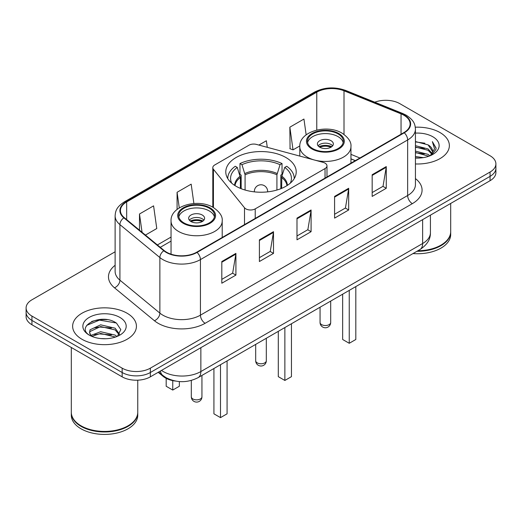 <?xml version="1.0" encoding="UTF-8"?>
<svg xmlns="http://www.w3.org/2000/svg" width="522" height="522" viewBox="0 0 522 522"><rect width="100%" height="100%" fill="white"/><g stroke="black" fill="none" stroke-linecap="round" stroke-linejoin="round"><path stroke-width="0.78" d="M325.036 163.138A6.642 3.837 0 0 0 323.144 162.368L256.491 144.424A6.642 3.837 0 0 0 248.987 145.188L214.751 164.959A6.642 3.837 0 0 0 212.806 167.666A6.642 3.837 0 0 0 213.426 169.291L244.505 207.769A6.642 3.837 0 0 0 255.225 208.865L325.036 168.56A6.642 3.837 0 0 0 326.981 165.846A6.642 3.837 0 0 0 325.036 163.138M285.906 157.513A35.215 20.332 0 0 0 247.519 153.109A35.215 20.332 0 0 0 225.785 171.895A35.215 20.332 0 0 0 236.094 186.269A35.215 20.332 0 0 0 274.481 190.68A35.215 20.332 0 0 0 296.215 171.895A35.215 20.332 0 0 0 285.906 157.513M355.247 160.665L350.954 158.929M175.529 381.067A19.934 11.51 180 0 1 163.158 376.388L158.205 372.303M107.193 319.66A26.583 15.347 0 0 0 91.637 321.513M115.121 251.78L31.94 299.798A19.934 11.51 0 0 0 26.1 307.941L26.1 316.619A19.934 11.51 0 0 0 31.94 324.756L122.155 376.845A19.934 11.51 0 0 0 150.349 376.845L490.06 180.71A19.934 11.51 0 0 0 495.9 172.573L495.9 168.234A19.934 11.51 0 0 1 490.06 176.371A19.934 11.51 0 0 0 495.9 168.234L495.9 163.888A19.934 11.51 0 0 0 490.06 155.752L399.845 103.669A19.934 11.51 0 0 0 374.77 102.201M26.1 307.941A19.934 11.51 0 0 0 31.94 316.078L122.155 368.16A19.934 11.51 0 0 0 150.349 368.16L150.349 372.506L490.06 176.371L150.349 372.506A19.934 11.51 0 0 1 122.155 372.506A19.934 11.51 0 0 0 150.349 372.506L150.349 376.845M31.94 316.078L31.94 320.417L122.155 372.506L31.94 320.417A19.934 11.51 0 0 1 26.1 312.28A19.934 11.51 0 0 0 31.94 320.417L31.94 324.756M440.02 132.562A31.894 18.414 0 0 0 415.297 127.205A31.894 18.414 0 0 1 440.02 132.562A31.894 18.414 0 0 1 449.364 145.579A31.894 18.414 0 0 0 440.02 132.562M127.087 313.226A31.894 18.414 0 0 0 92.329 309.239A31.894 18.414 0 0 0 72.636 326.25A31.894 18.414 0 0 0 81.98 339.274A31.894 18.414 0 0 0 116.739 343.261A31.894 18.414 0 0 0 136.431 326.25A31.894 18.414 0 0 0 127.087 313.226A31.894 18.414 0 0 0 92.329 309.239A31.894 18.414 0 0 0 72.636 326.25A31.894 18.414 0 0 0 81.98 339.274A31.894 18.414 0 0 0 116.739 343.261A31.894 18.414 0 0 0 136.431 326.25A31.894 18.414 0 0 0 127.087 313.226M403.884 115.225A21.265 12.274 180 0 1 410.116 123.903A21.265 12.274 180 0 1 403.884 132.588L196.677 252.217A21.265 12.274 180 0 1 164.221 250.58L124.282 217.648A21.265 12.274 180 0 1 120.432 210.607A21.265 12.274 180 0 1 126.663 201.923L316.776 92.166A21.265 12.274 180 0 1 344.005 90.789L401.046 113.848A21.265 12.274 180 0 1 403.884 115.225M404.263 115.003A21.793 12.587 0 0 0 401.353 113.594L344.311 90.534A21.793 12.587 0 0 0 316.397 91.944L126.285 201.707A21.793 12.587 0 0 0 123.844 217.824L163.784 250.756A21.793 12.587 0 0 0 197.048 252.433L404.263 132.803A21.793 12.587 0 0 0 404.263 115.003M221.811 261.522L221.811 283.224L235.911 275.087L235.911 253.385L221.811 261.522M221.811 279.374L232.668 273.104L235.853 254.103A5.318 3.067 -120 0 0 235.911 253.385M232.577 273.163L235.911 275.087M259.401 239.82L259.401 261.522L273.495 253.385L273.495 231.683L259.401 239.82M259.401 257.672L270.259 251.408L273.443 232.401A5.318 3.067 -120 0 0 273.495 231.683M270.161 251.46L273.495 253.385M372.173 174.713L372.173 196.416L386.267 188.279L386.267 166.577L372.173 174.713M372.173 192.566L383.031 186.302L386.208 167.294A5.318 3.067 -120 0 0 386.267 166.577M382.933 186.354L386.267 188.279M334.582 196.416L334.582 218.118L348.676 209.981L348.676 188.279L334.582 196.416M334.582 214.268L345.44 208.004L348.618 188.997A5.318 3.067 -120 0 0 348.676 188.279M345.342 208.056L348.676 209.981M296.992 218.118L296.992 239.82L311.086 231.683L311.086 209.981L296.992 218.118M296.992 235.97L307.849 229.706L311.034 210.699A5.318 3.067 -120 0 0 311.086 209.981M307.752 229.758L311.086 231.683M415.434 163.96A31.894 18.414 0 0 0 449.364 145.579A31.894 18.414 0 0 1 415.434 163.96M150.349 368.16L490.06 172.032A19.934 11.51 0 0 0 495.9 163.888M145.429 235.083L156.77 228.532L153.585 205.857L139.491 213.994L139.491 230.189M267.277 147.328L266.357 140.751L258.879 145.07M306.16 134.846L303.948 119.049L289.847 127.185L290.075 148.757M193.89 203.508L191.176 184.155L177.082 192.292L177.082 209.439M289.847 127.185L293.031 149.86L299.811 145.951M293.031 149.86L289.847 148.672M177.082 192.292L179.268 207.893M139.491 213.994L142.062 232.31M417.874 250.756A33.225 19.183 0 0 0 440.959 245.138A33.225 19.183 0 0 0 450.688 231.579L450.688 203.443M417.731 250.834A32.893 18.988 0 0 0 440.725 245.275A32.893 18.988 0 0 0 440.842 245.209M416.934 251.297A33.225 19.183 0 0 0 450.688 232.12A33.225 19.183 0 0 0 450.688 231.846M413 253.568A33.225 19.183 0 0 0 450.688 234.561L450.688 232.12M415.434 156.528L423.349 157.618M415.434 157.885L418.99 158.055M415.434 151.106L428.086 154.368L429.926 155.817M415.434 152.463L428.816 156.235M415.434 145.677L428.086 148.94L431.968 153.266M415.434 147.034L428.086 150.297L431.622 153.912M430.004 155.784A15.021 8.672 0 0 0 432.49 151.008A15.021 8.672 0 0 0 428.086 144.875L432.477 151.334M415.434 158.035A21.67 12.508 0 0 0 432.79 154.427A21.67 12.508 0 0 0 432.79 136.738A21.67 12.508 0 0 0 415.434 133.123M428.086 144.875L415.434 141.547M431.472 155.125L435.942 149.409L436.085 148.072L432.36 141.619L434.532 148.835L430.245 155.68M432.36 141.619L436.079 148.326M415.434 141.912L424.895 143.204M415.434 147.341L424.445 148.496M415.434 152.763L424.445 153.925M240.381 188.377L240.381 177.493L237.262 167.412A30.433 17.572 0 0 0 231.716 183.189M241.157 188.69L241.157 175.085L239.976 174.4L239.976 163.549A33.225 19.183 0 0 1 282.024 163.549L280.04 164.698A30.433 17.572 0 0 0 241.96 164.698L245.079 174.779L245.079 190.028M276.921 190.028L276.921 174.779L280.04 164.698M282.024 163.549L282.024 174.4L280.843 175.085L280.843 188.69M237.262 167.412L235.272 166.264A33.225 19.183 0 0 0 227.775 178.407A33.225 19.183 0 0 0 227.775 178.641M241.96 164.698L239.976 163.549M294.225 178.641A33.225 19.183 0 0 0 294.225 178.407A33.225 19.183 0 0 0 286.728 166.264L284.738 167.412L281.841 176.221L281.619 188.377M290.284 183.189A30.433 17.572 0 0 0 284.738 167.412M278.291 331.339L278.291 376.656L284.868 380.453L291.446 376.656L291.446 323.744M284.868 380.453L284.868 327.542M338.06 133.913A17.944 10.355 0 0 0 318.505 131.668A17.944 10.355 0 0 0 307.432 141.24A17.944 10.355 0 0 0 312.685 148.561A17.944 10.355 0 0 0 332.24 150.806A17.944 10.355 0 0 0 343.313 141.24A17.944 10.355 0 0 0 338.06 133.913M343.156 142.597A17.944 10.355 0 0 0 338.06 136.627A17.944 10.355 0 0 0 319.608 134.141A17.944 10.355 0 0 0 307.582 142.597M342.66 294.18L342.66 339.489L349.244 343.287L355.821 339.489L355.821 286.585M349.244 343.287L349.244 290.382M331.013 140.699A7.974 4.607 0 0 0 322.322 139.7A7.974 4.607 0 0 0 317.396 143.955A7.974 4.607 0 0 0 319.732 147.204A7.974 4.607 0 0 0 328.423 148.202A7.974 4.607 0 0 0 333.349 143.955A7.974 4.607 0 0 0 331.013 140.699M332.638 145.853A7.974 4.607 0 0 0 331.013 144.496A7.974 4.607 0 0 0 318.107 145.853M318.929 146.662A10.629 6.14 180 0 1 331.346 146.473L331.346 147.002M319.803 147.243A9.305 5.37 180 0 1 330.387 147.021L331.346 146.473M330.23 147.602L330.387 147.021M127.91 425.88A32.893 18.988 0 0 1 127.792 425.945A32.893 18.988 0 0 1 81.275 425.945L81.04 425.808A33.225 19.183 0 0 0 128.027 425.808A33.225 19.183 0 0 0 137.756 412.243L137.756 380.179M71.312 412.517A33.225 19.183 0 0 0 71.312 412.791A33.225 19.183 0 0 0 81.04 426.35A33.225 19.183 0 0 0 117.248 430.513A33.225 19.183 0 0 0 137.756 412.791A33.225 19.183 0 0 0 137.756 412.517M71.312 412.791L71.312 415.231A33.225 19.183 0 0 0 81.04 428.797A33.225 19.183 0 0 0 117.248 432.953A33.225 19.183 0 0 0 137.756 415.231L137.756 412.791M100.903 338.582L105.966 338.732M90.972 335.405L100.648 331.711L115.153 335.104L116.915 336.514M91.859 336.331L100.648 333.434L115.473 337.049M91.122 336.077L89.569 332.436A15.021 8.672 0 0 0 91.996 336.449M89.569 332.436L90.025 329.806L100.648 324.821L115.153 328.214L119.473 334.178M89.608 332.644L90.025 331.529L100.648 326.544L115.153 329.937L119.133 334.622M117.424 336.305L120.817 329.636L116.523 323.17C101.327 312.241 74.307 326.642 89.908 335.47L89.986 335.522M119.851 317.402A21.67 12.508 0 0 0 89.21 317.402A21.67 12.508 0 0 0 89.21 335.098A21.67 12.508 0 0 0 119.851 335.098A21.67 12.508 0 0 0 119.851 317.402M71.312 347.489L71.312 412.243A33.225 19.183 0 0 0 81.04 425.808L81.275 425.945M86.743 325.343L99.461 320.123L116.23 322.974M94.691 327.881L99.461 327.013L111.434 328.038M94.691 334.772L99.461 333.904L111.434 334.928M90.887 335.294L91.252 335.124M209.315 208.245A17.944 10.355 0 0 0 189.76 206.001A17.944 10.355 0 0 0 178.687 215.566A17.944 10.355 0 0 0 183.94 222.894A17.944 10.355 0 0 0 203.495 225.139A17.944 10.355 0 0 0 214.568 215.566A17.944 10.355 0 0 0 209.315 208.245M214.418 216.924A17.944 10.355 0 0 0 209.315 210.96A17.944 10.355 0 0 0 190.863 208.474A17.944 10.355 0 0 0 178.844 216.924M213.922 368.506L213.922 413.822L220.499 417.62L227.077 413.822L227.077 360.911M220.499 417.62L220.499 364.708M166.179 378.359L166.179 386.26L172.756 390.058L179.34 386.26L179.34 381.562M172.756 390.058L172.756 380.623M202.268 215.025A7.974 4.607 0 0 0 193.577 214.027A7.974 4.607 0 0 0 188.651 218.281A7.974 4.607 0 0 0 190.987 221.537A7.974 4.607 0 0 0 199.678 222.535A7.974 4.607 0 0 0 204.604 218.281A7.974 4.607 0 0 0 202.268 215.025M203.893 220.18A7.974 4.607 0 0 0 202.268 218.822A7.974 4.607 0 0 0 189.362 220.18M190.184 220.995A10.629 6.14 180 0 1 202.601 220.799L202.601 221.328M191.059 221.576A9.305 5.37 180 0 1 201.642 221.354L202.601 220.799M201.485 221.935L201.642 221.354M163.158 375.709L163.158 376.388M213.426 169.291L213.426 207.56M244.505 207.769L244.505 224.604M255.225 208.865L255.225 218.411M325.036 168.56L325.036 178.106M161.481 370.411A26.583 15.347 0 0 0 163.269 371.553A26.583 15.347 0 0 0 200.859 371.553L422.637 243.513A26.583 15.347 0 0 0 430.422 232.662C430.617 239.259 427.1 244.903 419.884 249.594L198.106 377.641A13.291 7.673 60 0 0 200.859 371.553L200.859 347.678M422.637 219.638L422.637 243.513A13.291 7.673 60 0 1 419.884 249.594M160.404 371.038A13.291 8.887 129.5 0 0 162.72 375.357L158.681 372.029M490.06 180.71L490.06 172.032M122.155 376.845L122.155 368.16M415.434 178.589A33.225 19.183 180 0 1 412.347 203.658L205.133 323.294A6.642 3.837 60 0 1 200.435 315.157L407.649 195.522A26.583 15.347 0 0 0 415.434 184.671L415.434 129.11A26.583 15.347 180 0 1 407.649 139.961A6.642 3.837 -120 0 0 404.263 132.803M205.133 323.294A33.225 19.183 180 0 1 158.146 323.294A33.225 19.183 180 0 1 154.421 320.73L114.481 287.798A33.225 19.183 180 0 1 115.121 265.287M162.844 315.157A26.583 15.347 0 0 0 200.435 315.157L200.435 259.597A26.583 15.347 180 0 1 159.869 257.548L119.923 224.617A26.583 15.347 180 0 1 115.121 215.814L115.121 271.375A26.583 15.347 0 0 0 119.923 280.17L159.869 313.109A26.583 15.347 0 0 0 162.844 315.157M415.434 129.11C415.003 124.543 414.579 120.745 406.273 115.218L402.775 113.522A6.642 3.112 112 0 0 401.353 113.594M402.775 113.522L345.734 90.463C334.726 86.567 324.279 87.135 314.394 92.159A6.642 3.837 60 0 1 316.397 91.944M126.285 201.707A6.642 3.837 -120 0 0 124.282 201.923C116.223 207.208 115.486 211.182 115.121 215.814M123.844 217.824A6.642 4.444 129.5 0 0 119.923 224.617L119.923 280.17A6.642 4.444 -50.5 0 1 114.481 287.798M345.734 90.463A6.642 3.112 112 0 0 344.311 90.534M163.784 250.756A6.642 4.444 129.5 0 0 159.869 257.548L159.869 313.109A6.642 4.444 -50.5 0 1 154.421 320.73M197.048 252.433A6.642 3.837 60 0 1 200.435 259.597L407.649 139.961L407.649 195.522A6.642 3.837 60 0 0 412.347 203.658M126.663 201.923L126.663 219.612M401.046 113.848L401.046 134.226M344.005 90.789L344.005 134.415M359.899 157.983L350.954 154.362M316.776 92.166L316.776 130.056M171.046 237.066L157.396 244.948M296.992 218.809L311.034 210.699M334.582 197.107L348.618 188.997M372.173 175.405L386.208 167.294M259.401 240.512L273.443 232.401M221.811 262.214L235.853 254.103M240.381 177.493A26.048 15.04 0 0 0 235.017 185.617M276.921 174.779A26.048 15.04 0 0 0 245.079 174.779M240.159 176.221A26.361 15.216 0 0 0 234.639 185.375M277.143 173.506A26.361 15.216 0 0 0 244.857 173.506M287.361 185.375A26.361 15.216 0 0 0 281.841 176.221M286.983 185.617A26.048 15.04 0 0 0 281.619 177.493M257.242 362.875A5.318 3.067 180 0 1 255.682 360.702A5.318 5.318 0 0 0 263.656 365.309A5.318 5.318 0 0 0 266.318 360.702A5.318 3.067 180 0 1 264.758 362.875A5.318 3.067 180 0 1 257.242 362.875M254.397 191.868A6.642 3.837 180 0 1 254.358 191.424L254.358 191.861M267.642 191.861L267.642 191.424A6.642 3.837 180 0 1 267.603 191.868M311.98 148.972A18.936 10.936 0 0 0 338.765 148.972A18.936 10.936 0 0 0 338.765 133.508A18.936 10.936 0 0 0 311.98 133.508A18.936 10.936 0 0 0 311.98 148.972M350.954 163.145L350.954 146.662A25.585 14.773 180 0 1 335.163 160.313A25.585 14.773 180 0 1 307.282 157.109A25.585 14.773 180 0 1 299.791 146.662L299.791 156.085M321.611 324.625A5.318 3.067 180 0 1 320.058 322.452A5.318 5.318 0 0 0 328.031 327.059A5.318 5.318 0 0 0 330.687 322.452A5.318 3.067 180 0 1 329.134 324.625A5.318 3.067 180 0 1 321.611 324.625M183.235 223.299A18.936 10.936 0 0 0 210.02 223.299A18.936 10.936 0 0 0 210.02 207.834A18.936 10.936 0 0 0 183.235 207.834A18.936 10.936 0 0 0 183.235 223.299M222.209 237.477L222.209 220.995A25.585 14.773 180 0 1 206.418 234.639A25.585 14.773 180 0 1 178.537 231.435A25.585 14.773 180 0 1 171.046 220.995L171.046 254.181M192.866 398.952A5.318 3.067 180 0 1 191.313 396.785A5.318 5.318 0 0 0 199.287 401.385A5.318 5.318 0 0 0 201.942 396.785A5.318 3.067 180 0 1 200.389 398.952A5.318 3.067 180 0 1 192.866 398.952M212.806 167.666L212.806 207.208M326.981 165.846L326.981 176.984M198.106 377.641C187.411 383.011 176.717 383.011 166.022 377.641L162.72 375.357M430.422 232.662L430.422 215.142M314.394 92.159L124.282 201.923M171.046 241.112L160.28 247.33M355.345 160.613L350.954 158.838M266.318 338.256L266.318 360.702M267.642 191.424A6.642 6.642 0 0 0 257.679 185.669A6.642 6.642 0 0 0 254.358 191.424M255.682 344.396L255.682 360.702M350.954 146.662C351.515 142.16 348.559 137.664 342.086 133.175C327 123.844 298.904 131.335 299.791 146.662M330.687 301.09L330.687 322.452M320.058 307.23L320.058 322.452M222.209 220.995C222.77 216.493 219.814 211.997 213.341 207.508C198.262 198.177 170.159 205.661 171.046 220.995M201.942 375.422L201.942 396.785M191.313 380.44L191.313 396.785"/></g></svg>
